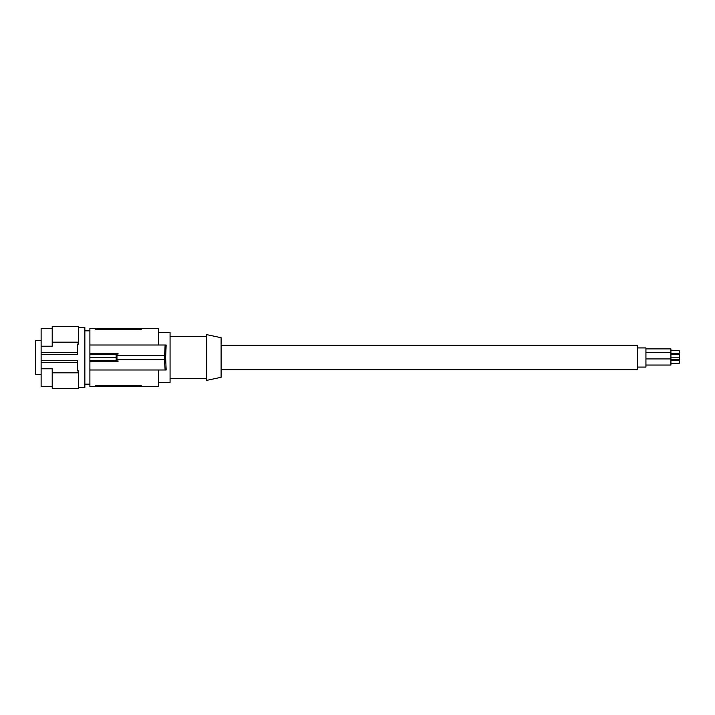<?xml version="1.0" encoding="UTF-8"?>
<svg xmlns="http://www.w3.org/2000/svg" width="715" height="715" viewBox="0 0 715 715"><rect width="100%" height="100%" fill="white"/><g stroke="black" fill="none" stroke-linecap="round" stroke-linejoin="round"><path stroke-width="1.07" d="M78.444 327.515L84.853 327.515L84.853 387.485L78.444 387.485M77.604 352.459L41.121 352.459L41.121 354.694L77.604 354.694L77.604 344.067L78.444 344.067L78.444 326.675L52.204 326.675L52.204 346.221L41.121 346.221L41.121 328.346L52.204 328.346M52.204 372.819L52.204 368.779L41.121 368.779L41.121 360.306L77.604 360.306L77.604 370.933L78.444 370.933L78.444 372.819L52.204 372.819L52.204 388.325L78.444 388.325L78.444 372.819M41.121 362.541L77.604 362.541M78.444 342.181L52.204 342.181M41.121 352.459L41.121 346.221M52.204 386.654L41.121 386.654L41.121 368.779M41.121 354.694L41.121 360.306M41.121 374.419L35.75 374.419L35.75 340.581L41.121 340.581M96.981 385.278L97.598 385.242L97.598 386.654L89.893 386.654L89.893 345.005L166.166 345.005L165.621 357.5L166.166 369.995L165.12 369.995L164.414 359.582L165.12 345.005M97.598 328.346L139.255 328.346L139.255 329.758L141.338 329.168L139.255 329.758L97.598 329.758L97.598 328.346L89.893 328.346L89.893 345.005M89.893 361.799L118.038 361.799L116.161 360.28L116.161 354.72L118.038 353.201L117.805 355.418M118.038 361.799L117.805 359.582M164.414 359.582L116.965 359.582L116.965 355.418L164.414 355.418M89.893 369.995L165.12 369.995M97.598 386.654L158.498 386.654L158.498 369.995M139.255 386.654L139.255 385.242L141.338 385.832L139.255 385.242L97.598 385.242L95.515 385.832L95.515 386.654M139.461 385.251L139.943 385.287M141.177 385.626L141.338 386.654M139.255 328.346L158.498 328.346L158.498 345.005M97.598 329.758L95.515 329.168L95.515 328.346L96.159 329.57M141.177 329.365L141.338 328.346L141.338 329.168M158.498 332.511L170.072 332.511L170.072 382.489L158.498 382.489M165.773 351.02L166.166 345.005M206.519 357.5L206.519 334.593L221.096 337.695L221.096 377.306L206.519 380.407L206.519 357.5M89.893 354.72L116.161 354.72M116.062 357.5L89.893 357.5M89.893 353.201L118.038 353.201M89.893 360.28L116.161 360.28M221.096 369.789L637.601 369.789L637.601 345.211L221.096 345.211M637.601 347.919L645.931 347.919L645.931 367.081L637.601 367.081M645.931 352.683L670.92 352.683L670.92 365.052L645.931 365.052M645.931 358.93L670.92 358.93M670.92 357.178L679.25 357.178L679.25 359.788L670.92 359.788M679.25 354.434L670.92 354.434L679.25 354.434L679.25 357.178M645.931 348.902L670.92 348.902L670.92 352.683M670.92 353.389L679.25 353.389L679.25 350.654L670.92 350.654M679.25 360.557L670.92 360.557L679.25 360.557L679.25 363.3L670.92 363.3M84.853 384.161L89.893 384.161M170.072 336.676L206.519 336.676M170.072 378.324L206.519 378.324M84.853 330.839L89.893 330.839"/></g></svg>
